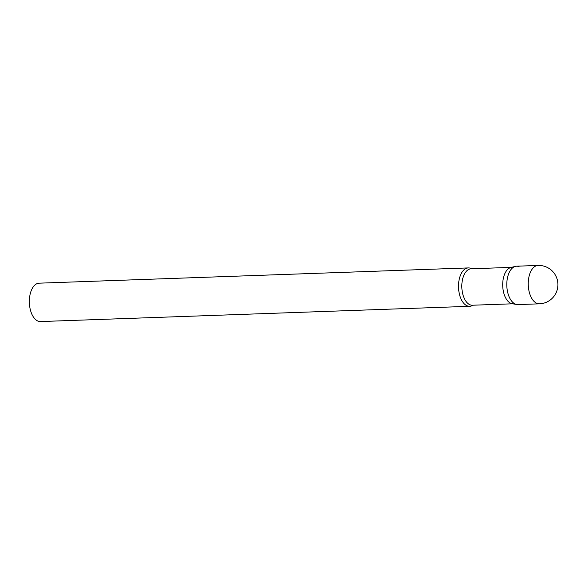 <?xml version="1.0" encoding="UTF-8"?>
<svg xmlns="http://www.w3.org/2000/svg" width="587" height="587" viewBox="0 0 587 587"><rect width="100%" height="100%" fill="white"/><g stroke="black" fill="none" stroke-linecap="round" stroke-linejoin="round"><path stroke-width="0.88" d="M538.037 265.441L516.589 266.204A19.202 10.463 88 0 0 506.941 281.342A19.202 10.463 88 0 0 517.954 304.587L539.402 303.824A19.202 19.202 0 0 0 545.734 266.755A19.202 19.202 0 0 0 538.037 265.441A19.202 10.463 88 0 0 528.388 280.579A19.202 10.463 88 0 0 536.98 303.391A19.202 10.463 88 0 0 539.402 303.824M515.393 266.373A19.202 10.463 -92 0 0 506.794 284.644A19.202 10.463 -92 0 0 515.533 304.154A19.202 10.463 -92 0 0 516.751 304.499L512.15 303.699A18.226 9.928 -92 0 1 510.998 303.369A18.226 9.928 -92 0 1 502.699 284.842A18.226 9.928 -92 0 1 510.866 267.503L515.393 266.373A19.202 10.463 -92 0 1 519.011 266.63M472.917 305.211A19.202 10.463 -92 0 1 469.666 306.304A19.202 10.463 -92 0 1 467.237 305.871A19.202 10.463 -92 0 1 458.52 285.26A19.202 10.463 -92 0 1 468.301 267.921A19.202 10.463 -92 0 1 470.723 268.347A19.202 10.463 -92 0 1 471.618 268.773M469.666 306.304L40.496 321.559A19.202 10.463 -92 0 1 38.074 321.133A19.202 10.463 -92 0 1 29.35 300.515A19.202 10.463 -92 0 1 39.131 283.176L468.301 267.921M512.722 303.795L472.41 305.233A18.226 9.928 -92 0 1 470.106 304.822A18.226 9.928 -92 0 1 461.83 285.253A18.226 9.928 -92 0 1 471.112 268.795L511.431 267.364"/></g></svg>
